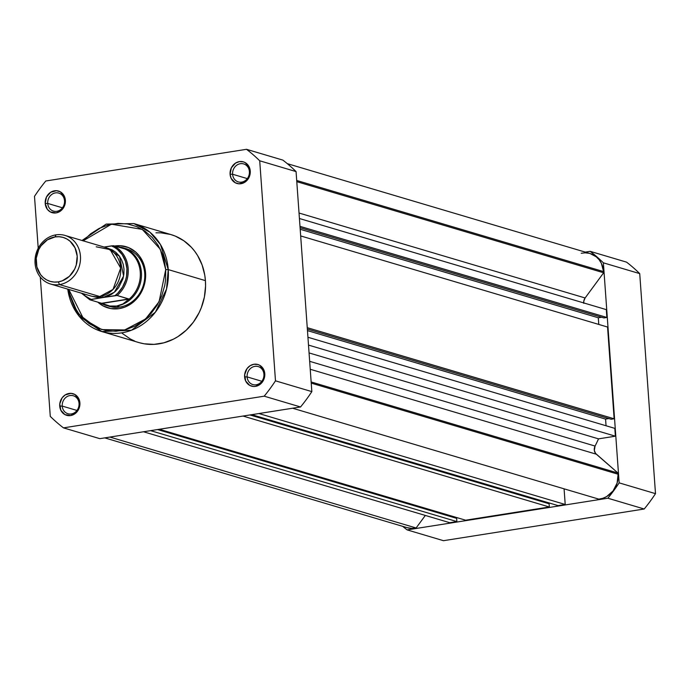 <?xml version="1.0" encoding="UTF-8"?>
<svg xmlns="http://www.w3.org/2000/svg" width="690" height="690" viewBox="0 0 690 690"><rect width="100%" height="100%" fill="white"/><g stroke="black" fill="none" stroke-linecap="round" stroke-linejoin="round"><path stroke-width="1.03" d="M607.873 498.214L407.143 529.894A168.498 149.696 106.5 0 1 402.693 526.349A168.498 149.696 106.5 0 0 407.143 529.894L607.873 498.214L644.218 509.004A168.498 149.696 -73.5 0 0 655.5 493.652L639.725 273.62A168.498 149.696 -73.5 0 0 626.529 262.131L590.174 251.341A168.498 149.696 106.5 0 1 603.379 262.83L619.154 482.862A168.498 149.696 106.5 0 1 607.873 498.214L644.218 509.004L443.489 540.693L644.218 509.004A168.498 149.696 -73.5 0 0 655.5 493.652L619.154 482.862L603.379 262.83L639.725 273.62L655.5 493.652L619.154 482.862A168.498 149.696 106.5 0 1 607.873 498.214M585.267 252.117L590.174 251.341L626.529 262.131A168.498 149.696 -73.5 0 1 639.725 273.62L603.379 262.83A168.498 149.696 106.5 0 0 590.174 251.341L585.267 252.117M443.489 540.693L407.143 529.894L443.489 540.693M292.612 408.23L598.834 499.137A22.063 19.596 -73.5 0 0 618.111 474.237L311.224 383.123L618.111 474.237L617.11 483.043L613.065 490.926L606.622 496.602L602.818 498.301L598.834 499.137L292.612 408.23M583.74 302.927A6.572 5.839 -73.5 0 1 585.12 297.968L299.029 213.029L585.12 297.968L603.638 272.774L296.786 181.668L603.638 272.774A22.063 19.596 -73.5 0 0 603.577 271.584L296.7 180.47L603.577 271.584A22.063 19.596 106.5 0 1 603.638 272.774L585.12 297.968L583.809 301.09L583.792 303.35M104.733 437.883L407.204 527.686A22.063 19.596 -73.5 0 0 416.113 527.979L425.325 515.439L416.113 527.979L411.964 528.411L407.143 527.669M581.204 253.256L585.224 252.833L589.182 253.308M590.045 253.532L596.281 256.835L599.136 259.751L601.361 263.278L603.577 271.584A22.063 19.596 -73.5 0 0 590.114 253.549L287.307 163.651M606.312 309.629L606.872 317.46L603.931 317.918L300.081 227.709L603.931 317.918L606.872 317.46L299.986 226.346L606.872 317.46L606.312 309.629L299.426 218.514L606.312 309.629M601.671 317.253L598.308 317.78L598.782 324.429L598.308 317.78L300.193 229.278L598.308 317.78L601.671 317.253M607.554 327.034L614.135 418.787L611.193 419.244L307.352 329.044L611.193 419.244L614.135 418.787L307.248 327.672L614.135 418.787L607.554 327.034L300.676 235.928L607.554 327.034M608.942 418.58L605.57 419.106L606.053 425.756L605.57 419.106L307.464 330.605L605.57 419.106L608.942 418.58M614.816 428.361L615.377 436.192L598.506 438.857A124.476 110.581 106.5 0 1 595.065 446.059L594.332 450.484L595.599 453.451L617.99 473.055A22.063 19.596 106.5 0 1 618.111 474.237A22.063 19.596 -73.5 0 0 617.99 473.055L311.138 381.958L617.99 473.055L596.324 454.201L310.233 369.271L596.324 454.201A6.572 5.839 -73.5 0 1 595.065 446.059A124.476 110.581 -73.5 0 0 598.506 438.857L309.06 352.926L598.506 438.857L615.377 436.192L308.499 345.086L615.377 436.192L614.816 428.361L307.938 337.255L614.816 428.361M564.084 488.822L565.205 504.476L558.063 505.606L251.772 414.673L558.063 505.606L565.205 504.476L258.914 413.543L565.205 504.476L564.084 488.822M548.076 502.639L548.136 503.476L548.076 502.639M549.093 503.76L549.326 506.986L465.621 520.2L159.33 429.266L465.621 520.2L549.326 506.986L243.027 416.053L549.326 506.986L549.093 503.76L249.97 414.957L549.093 503.76M455.642 517.233L455.702 518.069L455.642 517.233M456.651 518.354L456.884 521.58L449.785 522.701L143.494 431.768L449.785 522.701L456.884 521.58L150.593 430.646L456.884 521.58L456.651 518.354L157.527 429.551L456.651 518.354M416.113 527.979L109.891 437.072L416.113 527.979M309.663 361.327L595.065 446.059L309.663 361.327M79.048 403.426A9.384 8.34 -73.5 0 0 69.983 395.543A9.384 8.34 -73.5 0 0 62.238 406.082L59.737 406.099A11.264 10.005 106.5 0 1 69.026 393.455A11.264 10.005 106.5 0 1 79.902 402.917L79.048 403.426A9.384 8.34 106.5 0 1 67.974 413.75A9.384 8.34 106.5 0 1 62.238 406.082A9.384 8.34 106.5 0 1 73.312 395.758A9.384 8.34 106.5 0 1 79.048 403.426L79.902 402.917L78.833 398.803L74.762 394.43L71.01 393.352L65.222 394.904L62.126 397.82L59.771 403.909L60.806 410.205L64.877 414.587L70.613 415.561L76.081 412.818L78.643 409.325L79.902 402.917A11.264 10.005 106.5 0 1 70.613 415.561A11.264 10.005 106.5 0 1 59.737 406.099L62.238 406.082L76.961 410.447L62.238 406.082A9.384 8.34 -73.5 0 0 71.303 413.966A9.384 8.34 -73.5 0 0 79.048 403.426M64.524 200.773A9.384 8.34 -73.5 0 0 55.459 192.889A9.384 8.34 -73.5 0 0 47.714 203.429L45.204 203.447A11.264 10.005 106.5 0 1 54.501 190.802A11.264 10.005 106.5 0 1 65.377 200.264L64.524 200.773A9.384 8.34 106.5 0 1 53.449 211.097A9.384 8.34 106.5 0 1 47.714 203.429A9.384 8.34 106.5 0 1 58.788 193.096A9.384 8.34 106.5 0 1 64.524 200.773L65.377 200.264L64.308 196.15L60.237 191.777L56.485 190.699L50.698 192.251L46.463 197.038L45.204 203.447L47.343 209.32L50.344 211.934L56.08 212.908L59.883 211.459L64.118 206.672L65.377 200.264A11.264 10.005 106.5 0 1 56.08 212.908A11.264 10.005 106.5 0 1 45.204 203.447L47.714 203.429L62.436 207.793L47.714 203.429A9.384 8.34 -73.5 0 0 56.778 211.312A9.384 8.34 -73.5 0 0 64.524 200.773M249.401 171.586A9.384 8.34 -73.5 0 0 240.336 163.703A9.384 8.34 -73.5 0 0 232.59 174.242L230.081 174.26A11.264 10.005 106.5 0 1 239.378 161.615A11.264 10.005 106.5 0 1 250.254 171.077L249.401 171.586A9.384 8.34 106.5 0 1 238.326 181.91A9.384 8.34 106.5 0 1 232.59 174.242A9.384 8.34 106.5 0 1 243.665 163.918A9.384 8.34 106.5 0 1 249.401 171.586L250.254 171.077L249.176 166.971L245.114 162.599L243.294 161.848L239.378 161.615L235.575 163.064L231.34 167.851L230.081 174.26L231.15 178.374L235.221 182.746L238.973 183.825L244.76 182.272L248.995 177.485L250.254 171.077A11.264 10.005 106.5 0 1 240.957 183.721A11.264 10.005 106.5 0 1 230.081 174.26L232.59 174.242L247.313 178.615L232.59 174.242A9.384 8.34 -73.5 0 0 241.655 182.126A9.384 8.34 -73.5 0 0 249.401 171.586M263.925 374.239A9.384 8.34 -73.5 0 0 254.86 366.356A9.384 8.34 -73.5 0 0 247.115 376.895L244.614 376.913A11.264 10.005 106.5 0 1 253.903 364.268A11.264 10.005 106.5 0 1 264.779 373.73L263.925 374.239A9.384 8.34 106.5 0 1 252.851 384.572A9.384 8.34 106.5 0 1 247.115 376.895A9.384 8.34 106.5 0 1 258.189 366.571A9.384 8.34 106.5 0 1 263.925 374.239L264.779 373.73L263.709 369.624L259.638 365.252L257.819 364.501L253.903 364.268L250.099 365.717L247.003 368.632L244.648 374.73L245.683 381.027L249.754 385.399L253.506 386.478L255.49 386.374L260.958 383.631L264.313 378.086L264.779 373.73A11.264 10.005 106.5 0 1 255.49 386.374A11.264 10.005 106.5 0 1 244.614 376.913L247.115 376.895L261.838 381.268L247.115 376.895A9.384 8.34 -73.5 0 0 256.18 384.779A9.384 8.34 -73.5 0 0 263.925 374.239M107.631 305.799A30.041 26.686 -73.5 0 0 144.71 273.309L145.564 272.8A31.913 28.359 106.5 0 1 129.677 304.713A31.913 28.359 106.5 0 1 97.842 302.16L102.983 305.851L110.849 308.585L119.232 308.628L124.769 307.145L129.996 304.514L136.853 298.658L140.501 293.69L144.245 285.125L145.452 278.993L145.202 269.747L143.684 263.899L139.501 256.154L135.611 251.971L128.478 247.563L120.362 245.709L114.505 246.028A31.913 28.359 106.5 0 1 145.564 272.8L144.71 273.309A30.041 26.686 -73.5 0 0 124.7 248.322A30.041 26.686 106.5 0 1 126.365 248.754A30.041 26.686 106.5 0 1 144.71 273.309A30.041 26.686 106.5 0 1 109.27 306.351M83.162 240.827L111.444 224.181L142.287 229.408L160.322 249.28L165.729 269.609L159.088 301.694L145.573 318.97L124.7 329.949L101.784 329.587L83.645 319.073L68.741 289.421L69.931 295.277L73.425 304.859L78.591 313.389L81.748 317.15L89.027 323.489L97.394 328.052L106.51 330.665L116.024 331.235L125.58 329.725L134.8 326.197L143.347 320.798L150.868 313.726L157.096 305.256L161.779 295.708L164.746 285.453L165.54 280.183L165.729 269.609L168.239 269.592L165.729 269.609L164.047 259.337L162.521 254.438L158.174 245.338L152.24 237.464L144.952 231.124L136.586 226.562L127.478 223.948L117.956 223.379L108.399 224.888L99.179 228.416L90.64 233.815L83.111 240.888M67.767 289.127L76.461 312.579L101.784 331.545L131.454 330.243L155.362 312.208L166.532 289.05L168.239 269.592A56.321 50.042 106.5 0 1 101.784 331.545A56.321 50.042 106.5 0 1 67.767 289.127M67.585 289.076L78.884 316.003L101.784 331.545L138.966 342.585A56.321 50.042 -73.5 0 0 205.413 280.632L168.239 269.592L205.413 280.632L204.783 275.25L202.092 264.926L197.59 255.516L194.718 251.263L191.458 247.374L183.92 240.819L175.269 236.092L170.628 234.479L160.942 232.832L155.992 232.806M99.826 438.659L300.555 406.971A168.498 149.696 -73.5 0 0 311.837 391.618L296.062 171.586A168.498 149.696 -73.5 0 0 282.857 160.106L246.511 149.307A168.498 149.696 106.5 0 1 259.716 160.796L275.483 380.828A168.498 149.696 106.5 0 1 264.21 396.181L63.471 427.869A168.498 149.696 106.5 0 1 50.275 416.381L40.287 277.035L50.275 416.381A168.498 149.696 106.5 0 0 63.471 427.869L264.21 396.181L300.555 406.971L99.826 438.659L63.471 427.869L99.826 438.659M38.217 248.253L34.5 196.348A168.498 149.696 106.5 0 1 45.782 180.996L246.511 149.307L282.857 160.106A168.498 149.696 -73.5 0 1 296.062 171.586L259.716 160.796L275.483 380.828L311.837 391.618L296.062 171.586L259.716 160.796A168.498 149.696 106.5 0 0 246.511 149.307L45.782 180.996A168.498 149.696 106.5 0 0 34.5 196.348L38.217 248.253M122.139 333.296L130.272 338.963L134.714 341.084M139.354 342.697L144.15 343.793L153.991 344.37L163.875 342.809L173.423 339.17L177.951 336.608L186.3 330.122L193.45 322.04L199.117 312.673L201.325 307.619L204.395 297.019L205.56 286.083L205.413 280.632A56.321 50.042 -73.5 0 0 171.025 234.6L133.843 223.56A56.321 50.042 106.5 0 1 168.239 269.592L160.503 244.622L149.885 232.176L133.843 223.56L106.174 224.086L82.015 240.482M311.837 391.618L275.483 380.828A168.498 149.696 106.5 0 1 264.21 396.181L300.555 406.971A168.498 149.696 -73.5 0 0 311.837 391.618M82.921 291.534L99.774 296.536L113.031 289.412L120.681 268.082L110.176 249.616L96.203 246.796M59.538 284.591A25.349 22.52 106.5 0 1 50.543 284.021A25.349 22.52 106.5 0 1 35.164 258.276A25.349 22.52 106.5 0 1 55.976 234.85A25.349 22.52 -73.5 0 0 35.069 263.304A25.349 22.52 -73.5 0 0 59.538 284.591L58.296 281.882A22.908 20.346 106.5 0 1 36.182 262.64A22.908 20.346 106.5 0 1 55.071 236.92L55.976 234.85L55.071 236.92L59.107 236.722L63.04 237.395L66.74 238.913L70.044 241.215L75.012 247.814L77.194 256.163L76.245 265.012L74.632 269.195L69.414 276.293L62.264 280.813L58.296 281.882L54.26 282.081L50.327 281.408L46.635 279.89L43.323 277.587L40.529 274.586L36.889 266.961L36.26 258.189L38.735 249.607L41.046 245.795L47.351 239.87L55.071 236.92A22.908 20.346 106.5 0 1 77.194 256.163A22.908 20.346 106.5 0 1 58.296 281.882L59.538 284.591A25.349 22.52 -73.5 0 0 80.445 256.137A25.349 22.52 -73.5 0 0 55.976 234.85A25.349 22.52 106.5 0 1 64.972 235.428A25.349 22.52 106.5 0 1 80.35 261.165A25.349 22.52 106.5 0 1 59.538 284.591L99.774 296.536L59.538 284.591M50.543 284.021L90.778 295.958A25.349 22.52 -73.5 0 0 99.774 296.536A25.349 22.52 -73.5 0 0 120.578 273.111A25.349 22.52 -73.5 0 0 105.208 247.365L64.972 235.428M106.838 247.934L119.534 256.344L123.596 276.06L114.385 292.232L103.077 297.519A3.907 1.656 81 0 0 102.586 295.898A3.907 1.656 -99 0 1 103.077 297.519L107.468 296.338L111.625 294.251L115.385 291.335L118.602 287.704L122.941 278.855L123.898 273.982L123.984 269.065L123.2 264.279L121.578 259.82L119.172 255.852L116.075 252.531L112.418 249.978L106.829 247.934M116.627 306.049A30.041 26.686 106.5 0 1 105.967 305.368A30.041 26.686 106.5 0 1 100.464 302.945A30.041 26.686 -73.5 0 0 116.627 306.049L122.898 303.962L128.97 299.158L101.982 303.419L109.839 306.024L116.627 306.049L109.839 306.024L101.982 303.419L128.858 298.968L101.585 303.272L128.858 298.968L117.128 295.484L128.97 299.158L122.898 303.962L116.627 306.049A30.041 26.686 -73.5 0 0 141.484 274.93A30.041 26.686 -73.5 0 0 117.128 246.804A30.041 26.686 106.5 0 1 123.062 247.77A30.041 26.686 106.5 0 1 141.286 278.277A30.041 26.686 106.5 0 1 116.627 306.049L119.931 307.033L116.627 306.049M116.541 295.467L114.997 295.639A28.626 25.435 106.5 0 0 126.925 268.6A28.626 25.435 106.5 0 0 111.435 245.89L113.557 245.744A29.567 26.272 106.5 0 1 117.128 295.484A29.567 26.272 -73.5 0 0 113.557 245.744L124.519 248.831A29.567 26.272 106.5 0 1 140.26 272.179A29.567 26.272 106.5 0 1 128.185 299.917A29.567 26.272 -73.5 0 0 140.26 272.179A29.567 26.272 -73.5 0 0 124.519 248.831L113.367 245.718L104.121 247.046L111.435 245.89L114.54 247.425L117.404 249.418L122.19 254.653L125.442 261.208L126.925 268.6L126.529 276.293L125.623 280.071L122.501 287.152L117.817 293.172L114.997 295.639L91.158 299.4L85.189 295.872L82.619 293.448M117.128 295.484L103.077 297.519L92.451 296.381L98.618 297.735L103.077 297.519L89.804 299.745L101.585 303.272L89.855 299.796L91.158 299.4M81.472 293.198L89.829 299.779"/></g></svg>
